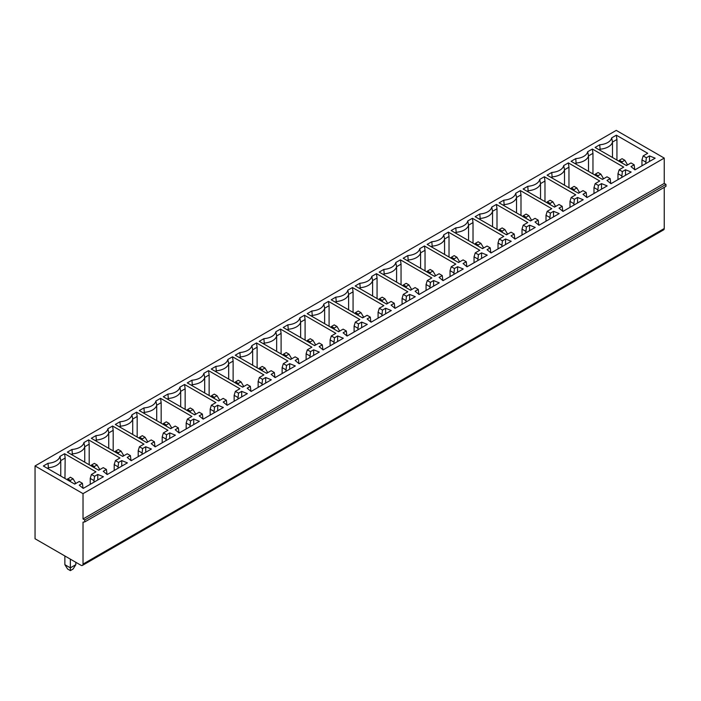 <?xml version="1.0" encoding="UTF-8"?>
<svg xmlns="http://www.w3.org/2000/svg" width="701" height="701" viewBox="0 0 701 701"><rect width="100%" height="100%" fill="white"/><g stroke="black" fill="none" stroke-linecap="round" stroke-linejoin="round"><path stroke-width="1.05" d="M664.233 228.526L83.025 564.086A2.909 1.682 60 0 1 82.429 565.409L663.637 229.858A2.909 1.682 60 0 0 664.233 228.526L664.233 187.369M83.025 564.086L83.025 522.14L84.742 521.938L84.742 519.958L83.025 518.968L83.025 493.644L664.233 158.084L664.233 183.417L83.025 518.968M82.429 565.409A2.909 1.682 60 0 1 80.974 565.269L35.05 538.754L35.05 465.946L83.025 493.644M84.742 519.958L665.95 184.398L665.95 186.378L84.742 521.938M665.95 184.398L664.233 183.417M48.018 463.3L43.357 465.99L74.718 484.102L79.257 481.482L82.42 483.313L79.257 485.136L83.2 488.404L103.415 476.733L97.763 474.454L94.6 476.286L91.437 474.454L95.967 471.834L64.606 453.722L59.944 456.412A13.687 7.904 180 0 1 48.018 463.3L48.413 467.725A14.537 8.394 -0 0 0 60.75 460.601L65.167 458.06L64.606 453.722M35.05 465.946L616.258 130.386L664.233 158.084M107.016 474.411L106.412 469.46L103.249 467.637L98.71 470.248L67.349 452.145L72.001 449.455A13.687 7.904 0 0 0 83.927 442.568L88.589 439.877L89.193 444.18L89.193 464.763M117.978 468.321L118.583 462.432L115.42 460.601L119.959 457.99L88.589 439.877M118.583 462.432L121.755 460.601L127.407 462.879L107.183 474.551L103.249 471.291L106.412 469.46M131.008 460.557L130.404 455.615L127.231 453.784L122.701 456.404L91.332 438.291L95.993 435.601A13.687 7.904 0 0 0 107.919 428.714L112.581 426.024L113.185 430.335L113.185 450.909M141.97 454.467L142.575 448.579L139.411 446.756L143.942 444.136L112.581 426.024M142.575 448.579L145.738 446.756L151.398 449.026L131.175 460.706L127.231 457.438L130.404 455.615M154.991 446.712L154.386 441.761L151.223 439.93L146.684 442.55L115.323 424.447L119.985 421.757A13.687 7.904 0 0 0 131.911 414.869L136.572 412.179L137.177 416.482L137.177 437.056M165.962 440.622L166.566 434.734L163.394 432.903L167.933 430.283L136.572 412.179M166.566 434.734L169.73 432.903L175.381 435.181L155.166 446.852L151.223 443.593L154.386 441.761M178.983 432.859L178.378 427.908L175.215 426.085L170.676 428.705L139.306 410.593L143.968 407.903A13.687 7.904 0 0 0 155.894 401.016L160.555 398.326L161.16 402.637L161.16 423.211M189.945 426.769L190.549 420.88L187.386 419.058L191.925 416.438L160.555 398.326M190.549 420.88L193.721 419.058L199.373 421.327L179.149 433.008L175.215 429.739L178.378 427.908M202.966 419.014L202.37 414.063L199.198 412.232L194.668 414.852L163.298 396.748L167.96 394.058A13.687 7.904 0 0 0 179.885 387.171L184.547 384.481L185.152 388.783L185.152 409.358M213.936 412.924L214.541 407.036L211.378 405.204L215.908 402.584L184.547 384.481M214.541 407.036L217.704 405.204L223.356 407.483L203.141 419.154L199.198 415.886L202.37 414.063M226.958 405.16L226.353 400.21L223.19 398.387L218.651 401.007L187.29 382.895L191.951 380.205A13.687 7.904 0 0 0 203.877 373.318L208.539 370.627L209.135 374.93L209.135 395.513M237.928 399.071L238.533 393.182L235.361 391.36L239.9 388.74L208.539 370.627M238.533 393.182L241.696 391.36L247.348 393.629L227.133 405.301L223.19 402.041L226.353 400.21M250.949 391.316L250.345 386.365L247.181 384.534L242.642 387.154L211.273 369.041L215.934 366.351A13.687 7.904 0 0 0 227.86 359.473L232.522 356.783L233.126 361.085L233.126 381.659M261.911 385.226L262.516 379.337L259.352 377.506L263.891 374.886L232.522 356.783M262.516 379.337L265.679 377.506L271.34 379.784L251.116 391.456L247.181 388.188L250.345 386.365M274.932 377.462L274.328 372.511L271.164 370.689L266.634 373.309L235.264 355.197L239.926 352.507A13.687 7.904 0 0 0 251.852 345.619L256.513 342.929L257.118 347.232L257.118 367.815M285.903 371.372L286.507 365.484L283.344 363.653L287.874 361.041L256.513 342.929M286.507 365.484L289.671 363.653L295.323 365.931L275.107 377.602L271.164 374.343L274.328 372.511M298.924 363.617L298.319 358.667L295.156 356.835L290.617 359.455L259.256 341.343L263.909 338.653A13.687 7.904 0 0 0 275.844 331.766L280.496 329.076L281.101 333.387L281.101 353.961M309.895 357.519L310.499 351.63L307.327 349.808L311.866 347.188L280.496 329.076M310.499 351.63L313.662 349.808L319.314 352.086L299.099 363.758L295.156 360.489L298.319 358.667M322.916 349.764L322.311 344.813L319.148 342.982L314.609 345.602L283.239 327.498L287.901 324.808A13.687 7.904 0 0 0 299.826 317.921L304.488 315.231L305.093 319.533L305.093 340.108M333.878 343.674L334.482 337.786L331.319 335.954L335.858 333.334L304.488 315.231M334.482 337.786L337.645 335.954L343.306 338.233L323.082 349.904L319.148 346.644L322.311 344.813M346.899 335.91L346.294 330.96L343.131 329.137L338.592 331.757L307.231 313.645L311.892 310.955A13.687 7.904 0 0 0 323.818 304.068L328.48 301.377L329.084 305.689L329.084 326.263M357.869 329.82L358.474 323.932L355.311 322.11L359.841 319.49L328.48 301.377M358.474 323.932L361.637 322.11L367.289 324.379L347.074 336.059L343.131 332.791L346.294 330.96M370.89 322.066L370.286 317.115L367.122 315.284L362.583 317.904L331.222 299.8L335.875 297.11A13.687 7.904 0 0 0 347.81 290.223L352.463 287.533L353.067 291.835L353.067 312.409M381.852 315.976L382.457 310.087L379.294 308.256L383.833 305.636L352.463 287.533M382.457 310.087L385.629 308.256L391.281 310.534L371.066 322.206L367.122 318.937L370.286 317.115M394.882 308.212L394.277 303.261L391.105 301.439L386.575 304.059L355.205 285.947L359.867 283.257A13.687 7.904 0 0 0 371.793 276.369L376.455 273.679L377.059 277.99L377.059 298.565M405.844 302.122L406.449 296.234L403.285 294.411L407.824 291.791L376.455 273.679M406.449 296.234L409.612 294.411L415.272 296.681L395.049 308.352L391.105 305.093L394.277 303.261M418.865 294.367L418.26 289.417L415.097 287.585L410.558 290.205L379.197 272.102L383.859 269.403A13.687 7.904 0 0 0 395.785 262.524L400.446 259.834L401.051 264.137L401.051 284.711M429.836 288.277L430.44 282.389L427.268 280.558L431.807 277.938L400.446 259.834M430.44 282.389L433.604 280.558L439.255 282.836L419.04 294.508L415.097 291.239L418.26 289.417M442.857 280.514L442.252 275.563L439.089 273.74L434.55 276.36L403.189 258.248L407.842 255.558A13.687 7.904 0 0 0 419.768 248.671L424.429 245.981L425.034 250.283L425.034 270.866M453.819 274.424L454.423 268.536L451.26 266.713L455.799 264.093L424.429 245.981M454.423 268.536L457.595 266.713L463.247 268.982L443.023 280.654L439.089 277.394L442.252 275.563M466.848 266.669L466.244 261.718L463.072 259.887L458.542 262.507L427.172 244.395L431.834 241.705A13.687 7.904 0 0 0 443.759 234.817L448.421 232.127L449.026 236.439L449.026 257.013M477.81 260.579L478.415 254.691L475.252 252.859L479.782 250.239L448.421 232.127M478.415 254.691L481.578 252.859L487.239 255.138L467.015 266.809L463.072 263.541L466.244 261.718M490.831 252.816L490.227 247.865L487.064 246.042L482.525 248.653L451.164 230.55L455.825 227.86A13.687 7.904 0 0 0 467.751 220.973L472.413 218.283L473.017 222.585L473.017 243.168M501.802 246.726L502.407 240.837L499.235 239.006L503.774 236.395L472.413 218.283M502.407 240.837L505.57 239.006L511.222 241.284L491.007 252.956L487.064 249.696L490.227 247.865M514.823 238.962L514.219 234.02L511.055 232.189L506.516 234.809L475.147 216.697L479.808 214.007A13.687 7.904 0 0 0 491.734 207.119L496.396 204.429L497 208.74L497 229.315M525.785 232.872L526.39 226.984L523.226 225.161L527.765 222.541L496.396 204.429M526.39 226.984L529.562 225.161L535.213 227.431L514.99 239.111L511.055 235.843L514.219 234.02M538.806 225.117L538.21 220.167L535.038 218.335L530.508 220.955L499.138 202.852L503.8 200.162A13.687 7.904 0 0 0 515.726 193.274L520.387 190.584L520.992 194.887L520.992 215.461M549.777 219.027L550.381 213.139L547.218 211.308L551.748 208.688L520.387 190.584M550.381 213.139L553.545 211.308L559.196 213.586L538.981 225.258L535.038 221.998L538.21 220.167M562.798 211.264L562.193 206.313L559.03 204.49L554.491 207.11L523.13 188.998L527.792 186.308A13.687 7.904 0 0 0 539.717 179.421L544.37 176.731L544.975 181.042L544.975 201.616M573.768 205.174L574.373 199.286L571.201 197.463L575.74 194.843L544.37 176.731M574.373 199.286L577.536 197.463L583.188 199.732L562.973 211.413L559.03 208.144L562.193 206.313M586.79 197.419L586.185 192.468L583.022 190.637L578.483 193.257L547.113 175.154L551.775 172.464A13.687 7.904 0 0 0 563.7 165.576L568.362 162.886L568.967 167.189L568.967 187.763M597.751 191.329L598.356 185.441L595.193 183.609L599.732 180.989L568.362 162.886M598.356 185.441L601.519 183.609L607.18 185.888L586.956 197.559L583.022 194.291L586.185 192.468M610.773 183.566L610.168 178.615L607.005 176.792L602.474 179.412L571.105 161.3L575.766 158.61A13.687 7.904 0 0 0 587.692 151.723L592.354 149.033L592.958 153.335L592.958 173.918M621.743 177.476L622.348 171.587L619.185 169.765L623.715 167.145L592.354 149.033M622.348 171.587L625.511 169.765L631.163 172.034L610.948 183.706L607.005 180.446L610.168 178.615M634.764 169.721L634.16 164.77L630.996 162.939L626.457 165.559L595.096 147.447L599.749 144.756A13.687 7.904 0 0 0 611.684 137.878L616.337 135.188L616.941 139.49L616.941 160.065M645.735 163.631L646.34 157.743L643.168 155.911L647.706 153.291L616.337 135.188M646.34 157.743L649.503 155.911L655.155 158.189L634.94 169.861L630.996 166.593L634.16 164.77M67.059 479.677L70.345 477.223L73.088 478.809L70.345 480.387L70.345 481.578M67.603 478.809L70.345 480.387M75.831 483.462L73.088 478.809M75.831 483.155L74.455 483.953M64.869 555.972L64.869 564.682L67.603 569.028L70.345 570.614L73.088 569.028L75.831 564.682L75.831 562.298M64.869 564.682L70.345 567.845L75.831 564.682M70.345 559.135L70.345 570.614M48.413 468.916L48.413 467.725L47.388 468.321M60.75 476.04L60.75 460.601L59.944 456.412M64.956 478.459L65.167 458.06M90.227 484.347L90.227 478.415L93.995 480.588L94.6 476.286M93.995 482.174L93.995 480.588M83.025 488.264L82.42 483.313M90.227 478.415L91.437 474.454M97.763 479.992L97.763 474.454M97.08 464.956L94.337 463.379L91.594 464.956L94.337 466.542L97.08 464.956L99.822 469.609M91.594 464.956L91.042 465.823M94.337 467.725L94.337 466.542M98.447 470.099L99.822 469.302M84.742 462.187L84.742 446.756A14.537 8.394 180 0 1 72.405 453.88L71.379 454.467M72.405 455.063L72.001 449.455M117.978 466.735L114.21 464.561L114.21 470.494M89.193 444.18L84.742 446.756L83.927 442.568M121.755 466.147L121.755 460.601M115.42 460.601L114.21 464.561M624.828 160.266L622.085 158.68L619.342 160.266L622.085 161.843L624.828 160.266L627.57 164.919M619.342 160.266L618.799 161.134M622.085 163.035L622.085 161.843M626.195 165.41L627.57 164.612M612.49 157.497L612.49 142.058A14.537 8.394 180 0 1 600.152 149.182L599.127 149.777M600.152 150.373L599.749 144.756M645.735 162.045L641.958 159.872L641.958 165.804M616.941 139.49L612.49 142.058L611.684 137.878M649.503 161.449L649.503 155.911M643.168 155.911L641.958 159.872M121.063 451.111L118.329 449.525L115.586 451.111L118.329 452.688L121.063 451.111L123.805 455.764M115.586 451.111L115.034 451.979M118.329 453.88L118.329 452.688M122.43 456.246L123.805 455.457M108.725 448.333L108.725 432.903A14.537 8.394 180 0 1 96.396 440.026L95.362 440.622M96.396 441.218L95.993 435.601M141.97 452.89L138.202 450.708L138.202 456.649M113.185 430.335L108.725 432.903L107.919 428.714M145.738 452.294L145.738 446.756M139.411 446.756L138.202 450.708M145.054 437.258L142.312 435.671L139.569 437.258L142.312 438.844L145.054 437.258L147.797 441.91M139.569 437.258L139.026 438.125M142.312 440.026L142.312 438.844M146.421 442.401L147.797 441.604M132.717 434.489L132.717 419.058A14.537 8.394 180 0 1 120.379 426.182L119.354 426.769M120.379 427.365L119.985 421.757M165.962 439.036L162.194 436.863L162.194 442.795M137.177 416.482L132.717 419.058L131.911 414.869M169.73 438.44L169.73 432.903M163.394 432.903L162.194 436.863M169.046 423.404L166.303 421.827L163.561 423.404L166.303 424.99L169.046 423.404L171.789 428.066M163.561 423.404L163.009 424.28M166.303 426.182L166.303 424.99M170.413 428.548L171.789 427.759M156.709 420.635L156.709 405.204A14.537 8.394 180 0 1 144.371 412.328L143.346 412.924M144.371 413.511L143.968 407.903M189.945 425.192L186.177 423.01L186.177 428.951M161.16 402.637L156.709 405.204L155.894 401.016M193.721 424.596L193.721 419.058M187.386 419.058L186.177 423.01M193.029 409.559L190.286 407.973L187.553 409.559L190.286 411.145L193.029 409.559L195.772 414.212M187.553 409.559L187.001 410.427M190.286 412.328L190.286 411.145M194.396 414.703L195.772 413.905M180.692 406.79L180.692 391.36A14.537 8.394 180 0 1 168.354 398.475L167.329 399.071M168.354 399.666L167.96 394.058M213.936 411.338L210.169 409.165L210.169 415.097M185.152 388.783L180.692 391.36L179.885 387.171M217.704 410.742L217.704 405.204M211.378 405.204L210.169 409.165M217.021 395.706L214.278 394.128L211.536 395.706L214.278 397.292L217.021 395.706L219.763 400.367M211.536 395.706L210.992 396.582M214.278 398.475L214.278 397.292M218.388 400.849L219.763 400.061M204.683 392.937L204.683 377.506A14.537 8.394 180 0 1 192.346 384.63L191.32 385.226M192.346 385.813L191.951 380.205M237.928 397.493L234.152 395.311L234.152 401.252M209.135 374.93L204.683 377.506L203.877 373.318M241.696 396.897L241.696 391.36M235.361 391.36L234.152 395.311M241.013 381.861L238.27 380.275L235.527 381.861L238.27 383.438L241.013 381.861L243.746 386.514M235.527 381.861L234.975 382.728M238.27 384.63L238.27 383.438M242.38 387.005L243.746 386.207M228.675 379.092L228.675 363.653A14.537 8.394 180 0 1 216.337 370.776L215.303 371.372M216.337 371.968L215.934 366.351M261.911 383.64L258.143 381.467L258.143 387.399M233.126 361.085L228.675 363.653L227.86 359.473M265.679 383.044L265.679 377.506M259.352 377.506L258.143 381.467M264.996 368.007L262.253 366.43L259.519 368.007L262.253 369.593L264.996 368.007L267.738 372.66M259.519 368.007L258.967 368.884M262.253 370.776L262.253 369.593M266.362 373.151L267.738 372.362M252.658 365.239L252.658 349.808A14.537 8.394 180 0 1 240.32 356.932L239.295 357.519M240.32 358.115L239.926 352.507M285.903 369.786L282.135 367.613L282.135 373.545M257.118 347.232L252.658 349.808L251.852 345.619M289.671 369.199L289.671 363.653M283.344 363.653L282.135 367.613M288.987 354.163L286.245 352.577L283.502 354.163L286.245 355.74L288.987 354.163L291.73 358.816M283.502 354.163L282.959 355.03M286.245 356.932L286.245 355.74M290.354 359.298L291.73 358.509M276.65 351.394L276.65 335.954A14.537 8.394 180 0 1 264.312 343.078L263.287 343.674M264.312 344.27L263.909 338.653M309.895 355.942L306.118 353.76L306.118 359.701M281.101 333.387L276.65 335.954L275.844 331.766M313.662 355.346L313.662 349.808M307.327 349.808L306.118 353.76M312.979 340.309L310.236 338.723L307.494 340.309L310.236 341.895L312.979 340.309L315.713 344.962M307.494 340.309L306.942 341.177M310.236 343.078L310.236 341.895M314.346 345.453L315.713 344.655M300.641 337.54L300.641 322.11A14.537 8.394 180 0 1 288.304 329.233L287.27 329.82M288.304 330.416L287.901 324.808M333.878 342.088L330.11 339.915L330.11 345.847M305.093 319.533L300.641 322.11L299.826 317.921M337.645 341.501L337.645 335.954M331.319 335.954L330.11 339.915M336.962 326.464L334.219 324.878L331.477 326.464L334.219 328.042L336.962 326.464L339.705 331.117M331.477 326.464L330.933 327.332M334.219 329.233L334.219 328.042M338.329 331.599L339.705 330.811M324.624 323.687L324.624 308.256A14.537 8.394 180 0 1 312.287 315.38L311.262 315.976M312.287 316.572L311.892 310.955M357.869 328.243L354.101 326.061L354.101 332.002M329.084 305.689L324.624 308.256L323.818 304.068M361.637 327.647L361.637 322.11M355.311 322.11L354.101 326.061M360.954 312.611L358.211 311.025L355.468 312.611L358.211 314.197L360.954 312.611L363.696 317.264M355.468 312.611L354.916 313.478M358.211 315.38L358.211 314.197M362.321 317.755L363.696 316.957M348.616 309.842L348.616 294.411A14.537 8.394 180 0 1 336.278 301.535L335.253 302.122M336.278 302.718L335.875 297.11M381.852 314.39L378.084 312.217L378.084 318.149M353.067 291.835L348.616 294.411L347.81 290.223M385.629 313.794L385.629 308.256M379.294 308.256L378.084 312.217M384.937 298.757L382.203 297.18L379.46 298.757L382.203 300.343L384.937 298.757L387.679 303.419M379.46 298.757L378.908 299.634M382.203 301.526L382.203 300.343M386.312 303.901L387.679 303.112M372.608 295.988L372.608 280.558A14.537 8.394 180 0 1 360.27 287.682L359.236 288.277M360.27 288.865L359.867 283.257M405.844 300.545L402.076 298.363L402.076 304.304M377.059 277.99L372.608 280.558L371.793 276.369M409.612 299.949L409.612 294.411M403.285 294.411L402.076 298.363M408.928 284.913L406.186 283.327L403.443 284.913L406.186 286.49L408.928 284.913L411.671 289.566M403.443 284.913L402.9 285.78M406.186 287.682L406.186 286.49M410.295 290.056L411.671 289.259M396.591 282.144L396.591 266.713A14.537 8.394 180 0 1 384.253 273.828L383.228 274.424M384.253 275.02L383.859 269.403M429.836 286.691L426.068 284.518L426.068 290.451M401.051 264.137L396.591 266.713L395.785 262.524M433.604 286.096L433.604 280.558M427.268 280.558L426.068 284.518M432.92 271.059L430.177 269.482L427.435 271.059L430.177 272.645L432.92 271.059L435.663 275.712M427.435 271.059L426.883 271.935M430.177 273.828L430.177 272.645M434.287 276.203L435.663 275.414M420.582 268.29L420.582 252.859A14.537 8.394 180 0 1 408.245 259.983L407.22 260.579M408.245 261.166L407.842 255.558M453.819 272.838L450.051 270.665L450.051 276.597M425.034 250.283L420.582 252.859L419.768 248.671M457.595 272.251L457.595 266.713M451.26 266.713L450.051 270.665M456.903 257.214L454.169 255.628L451.426 257.214L454.169 258.792L456.903 257.214L459.646 261.867M451.426 257.214L450.874 258.082M454.169 259.983L454.169 258.792M458.27 262.358L459.646 261.561M444.565 254.445L444.565 239.006A14.537 8.394 180 0 1 432.237 246.13L431.203 246.726M432.237 247.322L431.834 241.705M477.81 258.993L474.042 256.82L474.042 262.752M449.026 236.439L444.565 239.006L443.759 234.817M481.578 258.397L481.578 252.859M475.252 252.859L474.042 256.82M480.895 243.361L478.152 241.784L475.409 243.361L478.152 244.947L480.895 243.361L483.637 248.014M475.409 243.361L474.866 244.228M478.152 246.13L478.152 244.947M482.262 248.505L483.637 247.707M468.557 240.592L468.557 225.161A14.537 8.394 180 0 1 456.22 232.285L455.194 232.872M456.22 233.468L455.825 227.86M501.802 245.14L498.034 242.967L498.034 248.899M473.017 222.585L468.557 225.161L467.751 220.973M505.57 244.553L505.57 239.006M499.235 239.006L498.034 242.967M504.886 229.516L502.144 227.93L499.401 229.516L502.144 231.093L504.886 229.516L507.629 234.169M499.401 229.516L498.849 230.384M502.144 232.285L502.144 231.093M506.253 234.651L507.629 233.862M492.549 226.738L492.549 211.308A14.537 8.394 180 0 1 480.211 218.432L479.186 219.027M480.211 219.623L479.808 214.007M525.785 231.295L522.017 229.113L522.017 235.054M497 208.74L492.549 211.308L491.734 207.119M529.562 230.699L529.562 225.161M523.226 225.161L522.017 229.113M528.869 215.663L526.127 214.077L523.393 215.663L526.127 217.249L528.869 215.663L531.612 220.316M523.393 215.663L522.841 216.53M526.127 218.432L526.127 217.249M530.236 220.806L531.612 220.009M516.532 212.894L516.532 197.463A14.537 8.394 180 0 1 504.194 204.587L503.169 205.174M504.194 205.77L503.8 200.162M549.777 217.441L546.009 215.268L546.009 221.201M520.992 194.887L516.532 197.463L515.726 193.274M553.545 216.846L553.545 211.308M547.218 211.308L546.009 215.268M552.861 201.809L550.119 200.232L547.376 201.809L550.119 203.395L552.861 201.809L555.604 206.471M547.376 201.809L546.833 202.685M550.119 204.587L550.119 203.395M554.228 206.953L555.604 206.164M540.524 199.04L540.524 183.609A14.537 8.394 180 0 1 528.186 190.733L527.161 191.329M528.186 191.916L527.792 186.308M573.768 203.597L569.992 201.415L569.992 207.356M544.975 181.042L540.524 183.609L539.717 179.421M577.536 203.001L577.536 197.463M571.201 197.463L569.992 201.415M576.853 187.964L574.11 186.378L571.368 187.964L574.11 189.55L576.853 187.964L579.587 192.617M571.368 187.964L570.816 188.832M574.11 190.733L574.11 189.55M578.22 193.108L579.587 192.311M564.515 185.195L564.515 169.765A14.537 8.394 180 0 1 552.178 176.88L551.144 177.476M552.178 178.072L551.775 172.464M597.751 189.743L593.984 187.57L593.984 193.502M568.967 167.189L564.515 169.765L563.7 165.576M601.519 189.147L601.519 183.609M595.193 183.609L593.984 187.57M600.836 174.111L598.093 172.534L595.359 174.111L598.093 175.697L600.836 174.111L603.579 178.773M595.359 174.111L594.807 174.987M598.093 176.88L598.093 175.697M602.203 179.254L603.579 178.466M588.498 171.342L588.498 155.911A14.537 8.394 180 0 1 576.161 163.035L575.135 163.631M576.161 164.218L575.766 158.61M621.743 175.898L617.975 173.717L617.975 179.658M592.958 153.335L588.498 155.911L587.692 151.723M625.511 175.303L625.511 169.765M619.185 169.765L617.975 173.717"/></g></svg>
